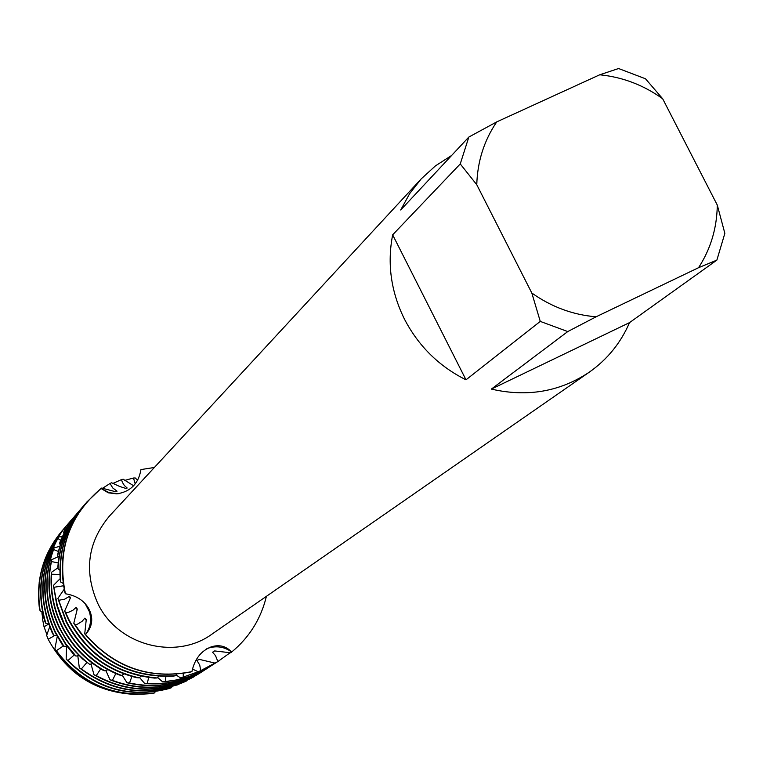 <?xml version="1.0" encoding="UTF-8"?>
<svg xmlns="http://www.w3.org/2000/svg" width="763" height="763" viewBox="0 0 763 763"><rect width="100%" height="100%" fill="white"/><g stroke="black" fill="none" stroke-linecap="round" stroke-linejoin="round"><path stroke-width="1.14" d="M567.777 331.562L596.056 316.807L698.555 267.699C710.715 248.938 716.953 228.061 717.287 205.075L724.85 233.335L716.877 260.107L629.523 322.625C620.729 342.949 607.329 359.459 589.322 372.144C559.956 391.734 527.3 397.38 491.362 389.092L567.777 331.562L540.271 321.404L465.993 379.821C438.935 366.269 418.382 345.973 404.361 318.944C390.952 291.628 387.051 263.597 392.659 234.832L460.251 163.931L468.835 137.054L400.689 209.987L409.731 193.525L421.243 178.847L435.463 165.857L451.648 155.452M589.322 372.144L212.162 633.996C175.614 660.93 117.187 645.345 97.597 603.028C83.749 571.077 87.726 542.054 109.538 515.969L421.243 178.847M86.667 502.216L86.581 502.321C65.074 528.683 57.874 558.859 64.979 592.87L65.408 593.767C75.795 595.436 83.396 600.09 88.203 607.72L88.546 608.283C93.62 617.801 92.619 626.537 85.542 634.501C90.492 627.558 91.779 619.957 89.385 611.688L85.141 603.657L89.385 611.688C91.779 619.957 90.492 627.558 85.542 634.501L84.722 633.843L86.267 619.499L84.874 618.116L82.099 621.311L77.788 624L75.308 624.945L73.792 623.257L77.292 609.036L76.138 607.405L72.933 610.219L69.118 612.05L65.828 612.889L64.645 611.077L70.396 597.896L69.576 596.256L64.578 599.222L58.722 600.281L57.883 598.402L64.187 589.236M84.722 633.843C113.162 667.081 148.48 679.795 190.655 672.003L191.914 671.621C149.796 679.862 114.336 667.491 85.542 634.501C114.336 667.491 149.796 679.862 191.914 671.621C194.613 659.156 200.984 650.925 211.027 646.938C219.076 644.315 225.953 646.003 231.675 652.012C224.751 646.995 217.236 645.622 209.129 647.892L207.784 648.359M206.248 648.998L209.129 647.892C217.236 645.622 224.751 646.995 231.675 652.012C249.406 637.334 260.984 618.774 266.411 596.332C260.984 618.774 249.406 637.334 231.675 652.012L230.655 652.794L214.651 650.934L212.543 652.241L215.519 655.646L217.264 660.052L217.617 661.712L215.223 663.142L219.639 660.462M140.945 469.579L154.374 467.481L140.945 469.579C138.551 483.608 130.53 491.706 116.882 493.871L108.308 492.822L101.04 488.473L109.233 492.688L118.313 493.728L109.233 492.688L101.04 488.473L101.66 488.062L115.757 491.763L117.054 491.191L112.752 487.948L110.034 483.475L111.636 482.779L119.572 486.422L125.628 488.368L127.173 488.024L124.302 485.449L122.385 482.321L121.479 479.603L123.196 479.231L133.563 485.735M65.408 593.767C56.843 551.153 68.718 516.055 101.04 488.473L86.753 502.121C64.989 528.835 57.874 559.384 65.408 593.767M717.287 205.075L662.694 98.789L645.498 78.78L618.593 68.527L599.699 74.793L496.742 121.889L468.835 137.054M460.251 163.931L476.77 184.722C477.457 161.422 484.114 140.478 496.742 121.889M476.77 184.722L531.821 293.021L540.271 321.404M596.056 316.807C572.86 314.861 551.458 306.936 531.821 293.021M599.699 74.793C622.532 77.053 643.533 85.046 662.694 98.789M465.993 379.821L392.659 234.832M629.523 322.625L491.362 389.092M698.555 267.699L716.877 260.107M215.223 663.142L199.267 659.356L196.921 660.424L199.734 665.069L200.707 670.629L198.199 671.736L192.476 669.084M218.104 661.426L200.707 670.629M112.876 483.437L121.479 479.603M64.645 611.077L68.46 619.756C87.116 654.396 115.795 673.843 154.498 678.097L157.168 677.973C117.445 674.416 87.983 654.902 68.794 619.432L65.828 612.889M198.199 671.736L206.678 668.026L216.587 662.408M215.071 663.371L204.141 669.656L180.621 677.983L176.072 674.969M135.185 483.828L133.477 478.019L135.27 477.972L137.55 480.223M124.751 480.385L133.477 478.019M57.883 598.402L66.171 621.912C81.403 651.03 104.836 669.609 136.472 677.649L139.047 677.849C106.391 670.257 82.213 651.507 66.505 621.607L58.722 600.281M180.621 677.983L203.711 669.933L213.573 664.344M212.066 665.298L201.194 671.554L188.862 676.638L175.929 680.033L162.653 681.912L173.954 680.586L187.698 677.153L198.218 673.042L210.578 666.261M136.987 479.698L137.903 479.555M53.448 585.374L56.777 605.193L60.411 616.142L63.92 624.058C76.09 647.854 94.488 664.811 119.123 674.931L121.603 675.465C95.966 665.546 76.844 648.312 64.245 623.752L57.406 605.956L53.448 585.374L60.153 578.64M209.1 667.205L198.285 673.424C182.271 681.225 165.266 684.554 147.278 683.4L144.665 683.486L139.515 677.458M51.379 572.374C49.938 591.134 53.372 609.065 61.679 626.185C71.073 644.83 84.75 659.461 102.709 670.067L105.027 670.906C86.124 660.272 71.789 645.26 62.003 625.87C54.03 609.475 50.539 592.269 51.541 574.253L51.379 572.374L57.94 567.815M144.665 683.486C163.416 685.088 181.146 681.826 197.865 673.691L207.622 668.159M206.153 669.094L195.404 675.274C174.517 685.317 152.562 687.892 129.538 682.999L126.992 682.751L122.156 675.112M51.626 559.746C46.266 583.313 48.88 606.156 59.466 628.283L65.895 639.48L73.677 649.799L82.681 659.06L89.71 664.363C76.949 654.52 66.982 642.389 59.791 627.978C49.528 606.595 46.753 584.448 51.455 561.549L51.626 559.746L58.379 556.609M126.992 682.751C150.702 688.312 173.373 685.918 194.985 675.541L204.703 670.038M203.244 670.963L192.543 677.115C166.572 689.361 139.867 690.439 112.428 680.358L110.006 679.795L105.866 670.524M54.097 547.834C43.405 575.512 44.464 603.018 57.273 630.362L65.999 644.878L72.619 653.157L75.918 656.066L65.742 643.772L57.597 630.057C45.103 603.495 43.777 576.647 53.601 549.513L54.097 547.834L59.838 546.327M110.006 679.795C138.027 690.744 165.399 689.943 192.133 677.382L201.804 671.898M200.354 672.813L189.72 678.927C158.408 693.3 127.249 692.184 96.262 675.608L94.002 674.75L90.997 663.991M58.646 536.942C41.355 567.767 40.172 599.594 55.108 632.422L62.289 644.725L63.882 646.261L55.422 632.117C40.792 600.109 41.603 568.893 57.854 538.459L58.646 536.942L62.223 536.685M94.002 674.75C125.428 692.375 157.197 693.863 189.31 679.194L198.933 673.739M79.304 667.797C112.619 693.004 148.06 697.544 185.647 681.416L186.916 680.73C149.968 697.077 114.774 693.147 81.355 668.922L79.304 667.797L77.816 655.808M72.809 518.354L65.074 527.367C40.305 559.813 36.128 595.216 52.523 633.567L53.82 635.255L53.276 634.158C36.643 596.428 40.229 561.263 64.025 528.673L65.074 527.367L66.343 527.51M178.981 684.316L176.711 685.174M137.149 694.473C97.292 693.176 67.659 674.845 48.279 639.47L46.657 635.407M193.564 676.962L190.874 678.402M63.482 645.88L56.367 650.686L54.831 649.141C79.047 682.742 111.446 697.525 152.037 693.5L154.555 692.918L155.27 691.688M74.307 654.912L67.974 660.529L66.171 659.175C95.251 688.941 129.567 698.736 169.109 688.56L171.561 687.654L171.923 686.776M63.558 585.774L53.954 587.281M59.934 574.425L51.541 574.253M58.188 562.932L51.455 561.549M58.408 551.487L53.601 549.513M60.659 540.309L57.854 538.459M65.017 529.656L64.025 528.673M75.07 515.712L64.34 530.819L63.587 532.374L63.958 533.07M77.359 513.051L71.312 520.814L65.017 531.038L60 541.968L59.543 543.685L60.334 544.753M79.676 510.361L79.505 510.552C68.737 523.208 61.498 537.715 57.797 554.091L57.664 555.912L58.951 557.19M82.013 507.643L81.841 507.843C67.535 524.791 59.533 544.486 57.854 566.928L58.055 568.855L59.886 570.228M84.369 504.896L84.197 505.096C66.238 526.68 58.265 551.735 60.277 580.252L60.83 582.15L63.186 583.39M183.273 673.424L183.215 677.21M165.905 676.495L165.285 681.483M162.653 681.903L157.626 677.468M148.671 677.496L147.278 683.4M131.885 676.485L129.538 682.999M115.814 673.557L112.428 680.358M100.716 668.884L96.262 675.608M86.81 662.618L81.355 668.922M66.171 659.175L66.553 646.299M54.831 649.141L57.254 636.533M54.898 635.407L48.183 639.28M46.667 635.407L49.633 626.967M48.517 624.163L44.025 626.776L42.547 619.079L43.605 616.99M42.795 613.566L42.022 613.977L41.898 611.707M39.218 581.854L38.541 599.441M61.813 531.162L61.65 531.344C43.119 553.785 35.737 579.689 39.504 609.055L40.153 610.896L42.461 611.983M63.968 528.645L63.806 528.835C41.765 556.132 35.46 587.043 44.903 621.559L45.875 623.352L48.574 624.182M53.82 635.255L56.815 635.722M63.882 646.261L67.049 646.309M75.918 656.066L79.104 655.655M89.71 664.363L92.781 663.524M105.027 670.906L107.85 669.685M121.603 675.465L124.054 673.958M139.047 677.849L141.041 676.19M157.168 677.973L158.675 676.314M73.792 623.257C97.044 660.052 130.101 677.697 172.953 676.19L175.595 675.713L176.568 674.225M46.963 634.702L44.025 626.776M40.153 610.896C35.651 580.748 42.928 554.1 61.965 530.972L62.89 529.913M194.832 676.209L193.592 677.086M154.555 692.918C114.049 697.849 81.326 683.772 56.367 650.686M45.875 623.352C35.489 588.139 41.564 556.504 64.121 528.463L65.065 527.386M171.561 687.654C132.247 698.717 97.721 689.676 67.974 660.529M69.586 522.331L73.944 517.047M63.587 532.374L76.224 514.396M59.543 543.685L67.154 527.424L72.762 518.859L78.522 511.715M57.664 555.912C61.174 538.668 68.565 523.418 79.848 510.161L80.849 509.007M70.167 598.621L69.576 596.256M58.055 568.855C59.304 545.526 67.344 525.049 82.185 507.443L83.196 506.279M77.168 609.866L76.138 607.405M199.448 659.385L196.921 660.424M60.83 582.15C58.16 552.784 66.057 526.966 84.54 504.696L85.57 503.513M102.433 488.377L110.034 483.475M175.595 675.713C132.8 678.164 99.371 661.235 75.308 624.945M230.207 652.699L217.617 661.712M86.257 620.376L84.874 618.116M214.68 650.934L212.543 652.241M42.842 618.516L42.022 613.977M88.546 608.283L86.267 604.964M86.6 605.736L85.218 603.752"/></g></svg>
